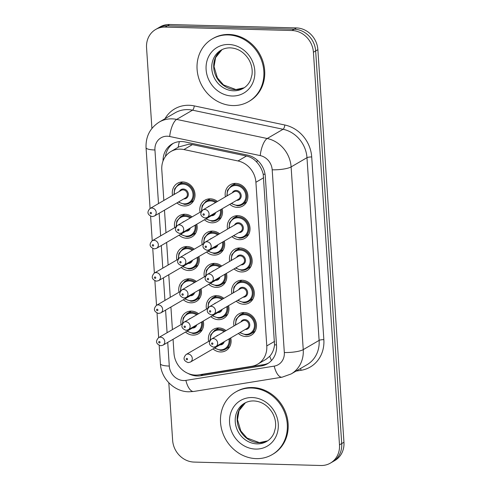 <?xml version="1.0" encoding="UTF-8"?>
<svg xmlns="http://www.w3.org/2000/svg" width="490" height="490" viewBox="0 0 490 490"><rect width="100%" height="100%" fill="white"/><g stroke="black" fill="none" stroke-linecap="round" stroke-linejoin="round"><path stroke-width="0.73" d="M225.412 196.827A12.324 11.037 59.8 0 1 230.325 184.742A12.324 11.037 59.8 0 1 235.727 183.382A12.324 11.037 59.8 0 1 247.309 192.68A12.324 11.037 59.8 0 1 242.721 206.039A12.324 11.037 59.8 0 1 237.319 207.393A12.324 11.037 59.8 0 1 229.786 204.342M227.556 229.112A12.324 11.037 59.8 0 1 232.468 217.027A12.324 11.037 59.8 0 1 237.871 215.667A12.324 11.037 59.8 0 1 249.453 224.965A12.324 11.037 59.8 0 1 244.865 238.324A12.324 11.037 59.8 0 1 239.463 239.677A12.324 11.037 59.8 0 1 231.929 236.627M229.7 261.397A12.324 11.037 59.8 0 1 234.612 249.312A12.324 11.037 59.8 0 1 240.014 247.952A12.324 11.037 59.8 0 1 251.597 257.25A12.324 11.037 59.8 0 1 247.009 270.609A12.324 11.037 59.8 0 1 241.607 271.962A12.324 11.037 59.8 0 1 234.073 268.912M231.844 293.682A12.324 11.037 59.8 0 1 236.756 281.597A12.324 11.037 59.8 0 1 242.158 280.237A12.324 11.037 59.8 0 1 253.74 289.535A12.324 11.037 59.8 0 1 249.153 302.894A12.324 11.037 59.8 0 1 243.751 304.247A12.324 11.037 59.8 0 1 236.217 301.197M233.987 325.966A12.324 11.037 59.8 0 1 238.9 313.882A12.324 11.037 59.8 0 1 244.302 312.522A12.324 11.037 59.8 0 1 255.884 321.82A12.324 11.037 59.8 0 1 251.297 335.178A12.324 11.037 59.8 0 1 245.894 336.532A12.324 11.037 59.8 0 1 238.361 333.482M200.049 212.256A12.324 11.037 59.8 0 1 204.967 200.171A12.324 11.037 59.8 0 1 210.363 198.811A12.324 11.037 59.8 0 1 217.425 201.476M222.142 208.795A12.324 11.037 59.8 0 1 217.364 221.468A12.324 11.037 59.8 0 1 211.962 222.821A12.324 11.037 59.8 0 1 204.428 219.771M202.199 244.541A12.324 11.037 59.8 0 1 207.111 232.456A12.324 11.037 59.8 0 1 212.507 231.096A12.324 11.037 59.8 0 1 219.569 233.761M224.285 241.08A12.324 11.037 59.8 0 1 219.508 253.753A12.324 11.037 59.8 0 1 214.106 255.106A12.324 11.037 59.8 0 1 206.572 252.056M204.342 276.826A12.324 11.037 59.8 0 1 209.255 264.741A12.324 11.037 59.8 0 1 214.657 263.381A12.324 11.037 59.8 0 1 221.719 266.046M226.429 273.365A12.324 11.037 59.8 0 1 221.652 286.038A12.324 11.037 59.8 0 1 216.249 287.391A12.324 11.037 59.8 0 1 208.716 284.341M206.486 309.11A12.324 11.037 59.8 0 1 211.398 297.026A12.324 11.037 59.8 0 1 216.8 295.666A12.324 11.037 59.8 0 1 223.863 298.33M228.573 305.65A12.324 11.037 59.8 0 1 223.795 318.322A12.324 11.037 59.8 0 1 218.393 319.676A12.324 11.037 59.8 0 1 210.859 316.626M208.63 341.395A12.324 11.037 59.8 0 1 213.542 329.311A12.324 11.037 59.8 0 1 218.944 327.951A12.324 11.037 59.8 0 1 226.006 330.609M230.717 337.935A12.324 11.037 59.8 0 1 225.939 350.607A12.324 11.037 59.8 0 1 220.537 351.961A12.324 11.037 59.8 0 1 213.003 348.911M172.547 195.4A12.324 11.037 59.8 0 1 177.46 183.315A12.324 11.037 59.8 0 1 182.862 181.955A12.324 11.037 59.8 0 1 194.444 191.253A12.324 11.037 59.8 0 1 189.857 204.612A12.324 11.037 59.8 0 1 184.454 205.965A12.324 11.037 59.8 0 1 176.927 202.915M174.691 227.685A12.324 11.037 59.8 0 1 179.603 215.6A12.324 11.037 59.8 0 1 185.006 214.24A12.324 11.037 59.8 0 1 192.068 216.905M196.784 224.224A12.324 11.037 59.8 0 1 192 236.897A12.324 11.037 59.8 0 1 186.604 238.25A12.324 11.037 59.8 0 1 179.071 235.2M176.835 259.97A12.324 11.037 59.8 0 1 181.753 247.885A12.324 11.037 59.8 0 1 187.149 246.525A12.324 11.037 59.8 0 1 194.212 249.19M198.928 256.509A12.324 11.037 59.8 0 1 194.144 269.182A12.324 11.037 59.8 0 1 188.748 270.535A12.324 11.037 59.8 0 1 181.214 267.485M178.985 292.254A12.324 11.037 59.8 0 1 183.897 280.17A12.324 11.037 59.8 0 1 189.293 278.81A12.324 11.037 59.8 0 1 196.355 281.474M201.071 288.794A12.324 11.037 59.8 0 1 196.294 301.466A12.324 11.037 59.8 0 1 190.892 302.82A12.324 11.037 59.8 0 1 183.358 299.77M181.129 324.539A12.324 11.037 59.8 0 1 186.041 312.455A12.324 11.037 59.8 0 1 191.443 311.095A12.324 11.037 59.8 0 1 198.499 313.753M203.215 321.079A12.324 11.037 59.8 0 1 198.438 333.751A12.324 11.037 59.8 0 1 193.036 335.105A12.324 11.037 59.8 0 1 185.502 332.055M173.062 339.294L173.993 353.357A21.744 19.478 -120.2 0 0 198.879 374.856L251.615 366.336A21.744 19.478 -120.2 0 0 257.691 364.168L266.003 359.329L269.739 356.273C272.428 353.241 274.033 349.431 274.541 344.862L263.21 174.22C262.089 169.663 259.97 165.669 256.852 162.257C254.004 159.03 250.543 156.947 246.47 156.016L192.411 144.611L188.858 144.225L178.813 146.92L170.888 151.533A21.744 19.478 -120.2 0 0 161.798 169.785L163.838 200.471M257.691 364.168A21.744 19.478 -120.2 0 0 266.774 345.922L255.903 182.268A21.744 19.478 -120.2 0 0 237.975 160.959L183.915 149.554A21.744 19.478 -120.2 0 0 180.418 149.144A21.744 19.478 -120.2 0 0 170.888 151.533M164.481 210.161L165.981 232.756M166.625 242.44L168.125 265.041M168.768 274.725L170.269 297.326M170.912 307.01L172.413 329.611M151.912 128.429L146.553 47.738A21.744 19.478 59.8 0 1 155.642 29.486A21.744 19.478 59.8 0 1 165.173 27.091L291.985 30.521A21.744 19.478 59.8 0 1 313.416 52.24L339.49 444.859L341.72 443.56A21.744 19.478 59.8 0 1 332.637 461.807A21.744 19.478 59.8 0 0 341.72 443.56L315.646 50.948L341.72 443.56L343.949 442.262A21.744 19.478 59.8 0 1 334.866 460.514L330.407 463.105A21.744 19.478 59.8 0 1 320.877 465.5L194.065 462.076A21.744 19.478 59.8 0 1 172.633 440.351L168.805 382.77M291.985 30.521L294.214 29.222A21.744 19.478 59.8 0 1 315.646 50.948A21.744 19.478 59.8 0 0 294.214 29.222L167.396 25.799L294.214 29.222L296.444 27.924A21.744 19.478 59.8 0 1 317.869 49.649L343.949 442.262M155.642 29.486L157.866 28.193A21.744 19.478 59.8 0 1 167.396 25.799A21.744 19.478 59.8 0 0 157.866 28.193L160.095 26.895A21.744 19.478 59.8 0 1 169.626 24.5L296.444 27.924M188.068 373.447A21.744 19.478 -120.2 0 0 200.729 375.75L261.372 365.95A21.744 19.478 -120.2 0 0 267.448 363.788A21.744 19.478 -120.2 0 0 276.532 345.536L265.298 176.382A21.744 19.478 -120.2 0 0 247.364 155.073L185.196 141.959A21.744 19.478 -120.2 0 0 181.698 141.549A21.744 19.478 -120.2 0 0 172.168 143.938A21.744 19.478 -120.2 0 0 163.035 161.002M165.461 156.457A21.744 19.478 59.8 0 1 173.307 143.331M339.49 444.859A21.744 19.478 59.8 0 1 330.407 463.105M268.538 363.096A21.744 19.478 59.8 0 1 263.596 364.658L202.952 374.452A21.744 19.478 59.8 0 1 199.914 374.685M232.805 105.558A36.236 32.456 59.8 0 1 198.744 78.216A36.236 32.456 59.8 0 1 212.231 38.931A36.236 32.456 59.8 0 1 228.12 34.943A36.236 32.456 59.8 0 1 262.187 62.279A36.236 32.456 59.8 0 1 248.693 101.565A36.236 32.456 59.8 0 1 232.805 105.558M212.231 38.931L213.07 38.447A36.236 32.456 59.8 0 1 228.953 34.453A36.236 32.456 59.8 0 1 263.02 61.795A36.236 32.456 59.8 0 1 249.526 101.081L248.693 101.565M256.258 458.628A36.236 32.456 59.8 0 1 222.191 431.286A36.236 32.456 59.8 0 1 235.684 392A36.236 32.456 59.8 0 1 251.566 388.013A36.236 32.456 59.8 0 1 285.633 415.349A36.236 32.456 59.8 0 1 272.146 454.634A36.236 32.456 59.8 0 1 256.258 458.628M235.684 392L236.517 391.516A36.236 32.456 59.8 0 1 252.405 387.523A36.236 32.456 59.8 0 1 286.472 414.865A36.236 32.456 59.8 0 1 272.979 454.15L272.146 454.634M192.411 144.611L183.915 149.554M265.047 174.226A21.744 4.686 176.2 0 1 263.21 174.22M256.852 162.257A21.744 7.515 -78.1 0 1 257.275 160.144M276.489 344.868A21.744 4.686 176.2 0 1 274.541 344.862M178.201 147.276A21.744 7.515 -78.1 0 1 179.364 141.628M271.491 360.542A21.744 9.139 -99.2 0 1 269.739 356.273M246.47 156.016L237.975 160.959M263.718 177.717L255.903 182.268M274.59 341.371L266.774 345.922M169.626 24.5L165.173 27.091M317.869 49.649L313.416 52.24M167.727 342.4L169.295 366.061A14.492 12.985 -120.2 0 0 183.585 380.546A14.492 12.985 -120.2 0 0 185.888 380.393L274.216 366.122A14.492 12.985 -120.2 0 0 284.322 352.512L272.189 169.803A14.492 12.985 -120.2 0 0 260.233 155.6L169.687 136.496A14.492 12.985 -120.2 0 0 167.353 136.22A14.492 12.985 -120.2 0 0 154.944 149.983L158.503 203.577M159.281 122.047A28.99 25.964 59.8 0 1 171.984 118.856A28.99 25.964 59.8 0 1 176.651 119.413L192.527 110.17A28.99 25.964 -120.2 0 0 187.86 109.613A28.99 25.964 -120.2 0 0 175.15 112.804L159.281 122.047C150.069 127.957 145.659 136.508 146.051 147.704A14.492 3.124 -3.8 0 0 154.944 149.983M159.183 345.419L160.401 363.782C161.075 378.513 174.177 391.688 188.76 391.792L193.771 391.461A14.492 6.094 -99.2 0 1 185.888 380.393M164.977 118.727A32.616 29.21 59.8 0 1 189.018 105.276A32.616 29.21 59.8 0 1 194.267 105.895L284.812 124.999A32.616 29.21 59.8 0 1 311.707 156.959L323.847 339.668A32.616 29.21 59.8 0 1 301.105 370.293L296.021 371.114M169.687 136.496A14.492 5.01 -78.1 0 1 176.651 119.413L267.197 138.511L283.073 129.268L192.527 110.17A3.626 1.25 101.9 0 0 194.267 105.895M260.233 155.6A14.492 5.01 -78.1 0 1 267.197 138.511A28.99 25.964 59.8 0 1 291.109 166.925L306.979 157.682A28.99 25.964 -120.2 0 0 283.073 129.268A3.626 1.25 101.9 0 0 284.812 124.999M272.189 169.803A14.492 3.124 -3.8 0 0 291.109 166.925L303.243 349.633L319.119 340.391L306.979 157.682A3.626 0.784 176.2 0 1 311.707 156.959M284.322 352.512A14.492 3.124 -3.8 0 0 303.243 349.633A28.99 25.964 59.8 0 1 291.127 373.962L307.003 364.725A28.99 25.964 -120.2 0 0 319.119 340.391A3.626 0.784 176.2 0 1 323.847 339.668M159.146 213.266L160.647 235.862M161.29 245.545L162.79 268.146M163.433 277.83L164.934 300.431M165.577 310.115L167.084 332.716M301.105 370.293A3.626 1.525 80.8 0 0 300.45 368.541M193.771 391.461L282.099 377.19A14.492 6.094 -99.2 0 1 274.216 366.122M160.401 363.782A14.492 3.124 -3.8 0 0 169.295 366.061M263.596 364.658L261.372 365.95M202.952 374.452L200.729 375.75M191.259 311.095L187.045 313.545A10.872 9.739 59.8 0 1 191.811 312.344A10.872 9.739 59.8 0 1 197.543 314.317M202.309 321.605A10.872 9.739 59.8 0 1 197.985 332.336A10.872 9.739 59.8 0 1 193.219 333.531M187.327 330.989A10.149 9.09 -120.2 0 0 192.895 332.986A10.149 9.09 -120.2 0 0 201.427 322.114M196.625 314.849A10.149 9.09 -120.2 0 0 191.578 313.214A10.149 9.09 -120.2 0 0 182.911 323.075M196.76 324.833A5.072 4.545 59.8 0 1 192.564 328.043A5.072 4.545 59.8 0 1 192.405 328.037M188.815 319.394A5.072 4.545 59.8 0 1 190.702 318.298M160.487 337.181A4.349 3.896 59.8 0 1 164.573 340.464A4.349 3.896 59.8 0 1 162.956 345.18L160.714 345.75C155.998 343.998 155.287 341.303 158.582 337.665A4.349 3.896 59.8 0 1 160.487 337.181M159.422 342.939A0.723 0.649 -120.2 0 0 159.33 341.524A0.723 0.649 -120.2 0 0 159.422 342.939M162.956 345.18L194.144 327.02A4.349 3.896 -120.2 0 0 195.528 325.55M210.039 340.421L210.712 334.835L214.553 330.401A10.872 9.739 59.8 0 1 219.318 329.2A10.872 9.739 59.8 0 1 225.045 331.173M224.132 331.705A10.149 9.09 -120.2 0 0 219.085 330.07A10.149 9.09 -120.2 0 0 210.412 339.931M214.834 347.845A10.149 9.09 -120.2 0 0 220.396 349.842A10.149 9.09 -120.2 0 0 228.928 338.97M224.267 341.689A5.072 4.545 59.8 0 1 220.071 344.899A5.072 4.545 59.8 0 1 219.906 344.893M190.457 362.037L188.221 362.606C183.499 360.854 182.788 358.159 186.084 354.521A4.349 3.896 59.8 0 1 187.989 354.037A4.349 3.896 59.8 0 1 192.08 357.32A4.349 3.896 59.8 0 1 190.457 362.037L221.652 343.876A4.349 3.896 -120.2 0 0 223.036 342.406M186.831 358.38A0.723 0.649 -120.2 0 0 186.923 359.795A0.723 0.649 -120.2 0 0 186.831 358.38M229.81 338.461A10.872 9.739 59.8 0 1 225.486 349.192A10.872 9.739 59.8 0 1 220.721 350.387M216.323 336.25A5.072 4.545 59.8 0 1 218.203 335.154M235.414 325.133L236.07 319.407L239.91 314.972A10.872 9.739 59.8 0 1 244.675 313.772A10.872 9.739 59.8 0 1 254.892 321.979A10.872 9.739 59.8 0 1 250.849 333.764A10.872 9.739 59.8 0 1 246.078 334.958M240.192 332.416A10.149 9.09 -120.2 0 0 245.753 334.413A10.149 9.09 -120.2 0 0 254.445 324.778A10.149 9.09 -120.2 0 0 244.443 314.641A10.149 9.09 -120.2 0 0 235.813 324.901M240.89 321.948A5.072 4.545 59.8 0 1 244.773 319.584A5.072 4.545 59.8 0 1 249.771 324.656A5.072 4.545 59.8 0 1 245.429 329.47A5.072 4.545 59.8 0 1 245.263 329.464M247.009 328.447A4.349 3.896 -120.2 0 0 248.626 323.737A4.349 3.896 -120.2 0 0 244.541 320.454A4.349 3.896 -120.2 0 0 242.636 320.932L211.441 339.092A4.349 3.896 59.8 0 1 213.346 338.608A4.349 3.896 59.8 0 1 217.438 341.891A4.349 3.896 59.8 0 1 215.814 346.608L247.009 328.447M212.188 342.951A0.723 0.649 -120.2 0 0 212.286 344.366A0.723 0.649 -120.2 0 0 212.188 342.951M233.565 90.797A22.093 19.784 59.8 0 1 212.795 74.131A22.093 19.784 59.8 0 1 221.021 50.182C223.808 48.565 226.901 47.793 230.306 47.861C237.981 48.277 244.179 52.197 248.889 59.627C251.652 64.582 252.681 69.666 251.97 74.884L250.611 79.846C248.987 83.606 246.531 86.442 243.248 88.365A22.093 19.784 59.8 0 1 233.565 90.797M232.174 96.009A26.436 23.679 59.8 0 1 206.112 69.592A26.436 23.679 59.8 0 1 228.75 44.486A26.436 23.679 59.8 0 1 254.812 70.903A26.436 23.679 59.8 0 1 232.174 96.009M244.192 87.777A22.093 19.784 59.8 0 1 235.512 89.664A22.093 19.784 59.8 0 1 214.939 73.604A22.093 19.784 59.8 0 1 222.001 49.655L215.588 57.618L214.044 66.603L217.382 77.886L223.501 84.917L235.911 89.554L244.204 87.765M189.109 278.81L184.901 281.26A10.872 9.739 59.8 0 1 189.667 280.06A10.872 9.739 59.8 0 1 195.394 282.032M200.159 289.321A10.872 9.739 59.8 0 1 195.841 300.052A10.872 9.739 59.8 0 1 191.076 301.246M185.183 298.704A10.149 9.09 -120.2 0 0 190.751 300.701A10.149 9.09 -120.2 0 0 199.283 289.835M194.481 282.565A10.149 9.09 -120.2 0 0 189.434 280.929A10.149 9.09 -120.2 0 0 180.767 290.791M194.616 292.548A5.072 4.545 59.8 0 1 190.42 295.758A5.072 4.545 59.8 0 1 190.255 295.752M186.672 287.109A5.072 4.545 59.8 0 1 188.558 286.013M158.344 304.896A4.349 3.896 59.8 0 1 162.429 308.179A4.349 3.896 59.8 0 1 160.812 312.896L158.57 313.465C153.854 311.714 153.143 309.019 156.439 305.38A4.349 3.896 59.8 0 1 158.344 304.896M157.278 310.654A0.723 0.649 -120.2 0 0 157.186 309.239A0.723 0.649 -120.2 0 0 157.278 310.654M160.812 312.896L192 294.735A4.349 3.896 -120.2 0 0 193.385 293.265M186.966 246.525L182.758 248.975A10.872 9.739 59.8 0 1 187.523 247.775A10.872 9.739 59.8 0 1 193.25 249.747M198.015 257.036A10.872 9.739 59.8 0 1 193.697 267.767A10.872 9.739 59.8 0 1 188.932 268.961M183.04 266.419A10.149 9.09 -120.2 0 0 188.607 268.416A10.149 9.09 -120.2 0 0 197.139 257.55M192.337 250.28A10.149 9.09 -120.2 0 0 187.29 248.644A10.149 9.09 -120.2 0 0 178.623 258.506M192.472 260.264A5.072 4.545 59.8 0 1 188.276 263.473A5.072 4.545 59.8 0 1 188.111 263.467M184.528 254.825A5.072 4.545 59.8 0 1 186.414 253.728M156.2 272.612A4.349 3.896 59.8 0 1 160.285 275.894A4.349 3.896 59.8 0 1 158.668 280.611L156.426 281.18C151.71 279.429 151 276.734 154.289 273.095A4.349 3.896 59.8 0 1 156.2 272.612M155.134 278.369A0.723 0.649 -120.2 0 0 155.042 276.954A0.723 0.649 -120.2 0 0 155.134 278.369M158.668 280.611L189.857 262.45A4.349 3.896 -120.2 0 0 191.241 260.98M184.822 214.24L180.614 216.69A10.872 9.739 59.8 0 1 185.379 215.496A10.872 9.739 59.8 0 1 191.106 217.462M195.871 224.751A10.872 9.739 59.8 0 1 191.553 235.482A10.872 9.739 59.8 0 1 186.788 236.676M180.896 234.134A10.149 9.09 -120.2 0 0 186.463 236.131A10.149 9.09 -120.2 0 0 194.996 225.265M190.194 217.995A10.149 9.09 -120.2 0 0 185.147 216.36A10.149 9.09 -120.2 0 0 176.48 226.221M190.328 227.979A5.072 4.545 59.8 0 1 186.133 231.188A5.072 4.545 59.8 0 1 185.967 231.182M182.384 222.54A5.072 4.545 59.8 0 1 184.271 221.443M154.056 240.327A4.349 3.896 59.8 0 1 158.141 243.61A4.349 3.896 59.8 0 1 156.524 248.326L154.283 248.896C149.566 247.144 148.856 244.449 152.145 240.811A4.349 3.896 59.8 0 1 154.056 240.327M152.99 246.084A0.723 0.649 -120.2 0 0 152.892 244.669A0.723 0.649 -120.2 0 0 152.99 246.084M156.524 248.326L187.713 230.165A4.349 3.896 -120.2 0 0 189.097 228.695M182.678 181.955L178.47 184.405A10.872 9.739 59.8 0 1 183.236 183.211A10.872 9.739 59.8 0 1 193.452 191.412A10.872 9.739 59.8 0 1 189.41 203.197A10.872 9.739 59.8 0 1 184.644 204.391M178.752 201.849A10.149 9.09 -120.2 0 0 184.314 203.846A10.149 9.09 -120.2 0 0 193.005 194.218A10.149 9.09 -120.2 0 0 183.003 184.075A10.149 9.09 -120.2 0 0 174.379 194.334M179.45 191.382A5.072 4.545 59.8 0 1 183.334 189.018A5.072 4.545 59.8 0 1 188.332 194.089A5.072 4.545 59.8 0 1 183.989 198.903A5.072 4.545 59.8 0 1 183.824 198.897M154.381 216.041L185.569 197.88A4.349 3.896 -120.2 0 0 187.186 193.17A4.349 3.896 -120.2 0 0 183.101 189.887A4.349 3.896 -120.2 0 0 181.196 190.365L150.001 208.526A4.349 3.896 59.8 0 1 151.906 208.042A4.349 3.896 59.8 0 1 155.998 211.325A4.349 3.896 59.8 0 1 154.381 216.041L152.139 216.611C147.423 214.859 146.706 212.164 150.001 208.526M150.847 213.799A0.723 0.649 -120.2 0 0 150.749 212.384A0.723 0.649 -120.2 0 0 150.847 213.799M207.895 308.137L208.569 302.55L212.403 298.116A10.872 9.739 59.8 0 1 217.168 296.916A10.872 9.739 59.8 0 1 222.901 298.888M221.988 299.421A10.149 9.09 -120.2 0 0 216.941 297.785A10.149 9.09 -120.2 0 0 208.268 307.647M212.685 315.56A10.149 9.09 -120.2 0 0 218.252 317.557A10.149 9.09 -120.2 0 0 226.784 306.691M222.117 309.404A5.072 4.545 59.8 0 1 217.921 312.614A5.072 4.545 59.8 0 1 217.762 312.608M188.313 329.752L186.078 330.321C181.355 328.57 180.645 325.875 183.94 322.236A4.349 3.896 59.8 0 1 185.845 321.752A4.349 3.896 59.8 0 1 189.93 325.035A4.349 3.896 59.8 0 1 188.313 329.752L219.508 311.591A4.349 3.896 -120.2 0 0 220.892 310.121M184.687 326.095A0.723 0.649 -120.2 0 0 184.779 327.51A0.723 0.649 -120.2 0 0 184.687 326.095M227.666 306.177A10.872 9.739 59.8 0 1 223.342 316.908A10.872 9.739 59.8 0 1 218.577 318.102M214.173 303.965A5.072 4.545 59.8 0 1 216.059 302.869M205.751 275.852L206.425 270.266L210.259 265.831A10.872 9.739 59.8 0 1 215.024 264.637A10.872 9.739 59.8 0 1 220.757 266.603M219.839 267.136A10.149 9.09 -120.2 0 0 214.798 265.5A10.149 9.09 -120.2 0 0 206.125 275.362M210.541 283.275A10.149 9.09 -120.2 0 0 216.108 285.272A10.149 9.09 -120.2 0 0 224.641 274.406M219.973 277.12A5.072 4.545 59.8 0 1 215.778 280.329A5.072 4.545 59.8 0 1 215.618 280.323M186.169 297.467L183.934 298.036C179.211 296.285 178.501 293.59 181.796 289.951A4.349 3.896 59.8 0 1 183.701 289.468A4.349 3.896 59.8 0 1 187.786 292.75A4.349 3.896 59.8 0 1 186.169 297.467L217.358 279.306A4.349 3.896 -120.2 0 0 218.748 277.836M182.543 293.81A0.723 0.649 -120.2 0 0 182.635 295.225A0.723 0.649 -120.2 0 0 182.543 293.81M225.523 273.892A10.872 9.739 59.8 0 1 221.198 284.623A10.872 9.739 59.8 0 1 216.433 285.817M212.029 271.68A5.072 4.545 59.8 0 1 213.916 270.584M203.607 243.567L204.281 237.981L208.115 233.546A10.872 9.739 59.8 0 1 212.881 232.352A10.872 9.739 59.8 0 1 218.607 234.318M217.695 234.851A10.149 9.09 -120.2 0 0 212.648 233.216A10.149 9.09 -120.2 0 0 203.981 243.077M208.397 250.99A10.149 9.09 -120.2 0 0 213.965 252.987A10.149 9.09 -120.2 0 0 222.497 242.121M217.829 244.835A5.072 4.545 59.8 0 1 213.634 248.044A5.072 4.545 59.8 0 1 213.475 248.038M184.026 265.182L181.784 265.752C177.068 264 176.357 261.305 179.652 257.667A4.349 3.896 59.8 0 1 181.557 257.183A4.349 3.896 59.8 0 1 185.643 260.466A4.349 3.896 59.8 0 1 184.026 265.182L215.214 247.021A4.349 3.896 -120.2 0 0 216.598 245.551M180.4 261.525A0.723 0.649 -120.2 0 0 180.492 262.94A0.723 0.649 -120.2 0 0 180.4 261.525M223.379 241.607A10.872 9.739 59.8 0 1 219.055 252.338A10.872 9.739 59.8 0 1 214.289 253.532M209.885 239.396A5.072 4.545 59.8 0 1 211.772 238.299M257.017 443.866A22.093 19.784 59.8 0 1 236.247 427.2A22.093 19.784 59.8 0 1 244.473 403.252C247.254 401.641 250.353 400.863 253.759 400.93C261.433 401.347 267.626 405.267 272.342 412.696C275.104 417.652 276.133 422.735 275.423 427.954L274.057 432.915C272.44 436.676 269.984 439.512 266.701 441.435A22.093 19.784 59.8 0 1 257.017 443.866M255.627 449.079A26.436 23.679 59.8 0 1 229.565 422.662A26.436 23.679 59.8 0 1 252.203 397.555A26.436 23.679 59.8 0 1 278.265 423.979A26.436 23.679 59.8 0 1 255.627 449.079M267.644 440.847A22.093 19.784 59.8 0 1 258.965 442.733A22.093 19.784 59.8 0 1 238.391 426.674A22.093 19.784 59.8 0 1 245.453 402.725L239.04 410.687L237.491 419.673L240.835 430.955L246.954 437.987L259.363 442.623L267.656 440.835M201.457 211.282L202.137 205.696L205.971 201.261A10.872 9.739 59.8 0 1 210.737 200.067A10.872 9.739 59.8 0 1 216.464 202.033M215.551 202.566A10.149 9.09 -120.2 0 0 210.504 200.931A10.149 9.09 -120.2 0 0 201.837 210.792M206.253 218.705A10.149 9.09 -120.2 0 0 211.821 220.702A10.149 9.09 -120.2 0 0 220.353 209.836M215.686 212.55A5.072 4.545 59.8 0 1 211.49 215.759A5.072 4.545 59.8 0 1 211.325 215.753M181.882 232.897L179.64 233.467C174.924 231.715 174.213 229.02 177.503 225.382A4.349 3.896 59.8 0 1 179.414 224.898A4.349 3.896 59.8 0 1 183.499 228.181A4.349 3.896 59.8 0 1 181.882 232.897L213.07 214.736A4.349 3.896 -120.2 0 0 214.455 213.266M178.256 229.24A0.723 0.649 -120.2 0 0 178.348 230.655A0.723 0.649 -120.2 0 0 178.256 229.24M221.229 209.322A10.872 9.739 59.8 0 1 216.911 220.053A10.872 9.739 59.8 0 1 212.146 221.247M207.742 207.111A5.072 4.545 59.8 0 1 209.628 206.014M233.271 292.849L233.926 287.122L237.766 282.687A10.872 9.739 59.8 0 1 242.532 281.493A10.872 9.739 59.8 0 1 252.748 289.694A10.872 9.739 59.8 0 1 248.7 301.479A10.872 9.739 59.8 0 1 243.934 302.673M238.048 300.131A10.149 9.09 -120.2 0 0 243.61 302.128A10.149 9.09 -120.2 0 0 252.301 292.493A10.149 9.09 -120.2 0 0 242.299 282.356A10.149 9.09 -120.2 0 0 233.669 292.616M238.746 289.664A5.072 4.545 59.8 0 1 242.624 287.299A5.072 4.545 59.8 0 1 247.628 292.371A5.072 4.545 59.8 0 1 243.285 297.185A5.072 4.545 59.8 0 1 243.12 297.179M244.865 296.162A4.349 3.896 -120.2 0 0 246.482 291.452A4.349 3.896 -120.2 0 0 242.397 288.169A4.349 3.896 -120.2 0 0 240.486 288.647L209.297 306.807A4.349 3.896 59.8 0 1 211.202 306.324A4.349 3.896 59.8 0 1 215.294 309.607A4.349 3.896 59.8 0 1 213.671 314.323L244.865 296.162M210.045 310.666A0.723 0.649 -120.2 0 0 210.137 312.081A0.723 0.649 -120.2 0 0 210.045 310.666M231.127 260.564L231.782 254.837L235.623 250.402A10.872 9.739 59.8 0 1 240.388 249.208A10.872 9.739 59.8 0 1 250.604 257.409A10.872 9.739 59.8 0 1 246.556 269.194A10.872 9.739 59.8 0 1 241.791 270.388M235.904 267.846A10.149 9.09 -120.2 0 0 241.466 269.843A10.149 9.09 -120.2 0 0 250.157 260.214A10.149 9.09 -120.2 0 0 240.155 250.072A10.149 9.09 -120.2 0 0 231.525 260.331M236.603 257.379A5.072 4.545 59.8 0 1 240.48 255.014A5.072 4.545 59.8 0 1 245.484 260.086A5.072 4.545 59.8 0 1 241.141 264.9A5.072 4.545 59.8 0 1 240.976 264.894M242.721 263.877A4.349 3.896 -120.2 0 0 244.339 259.167A4.349 3.896 -120.2 0 0 240.253 255.884A4.349 3.896 -120.2 0 0 238.342 256.362L207.154 274.523A4.349 3.896 59.8 0 1 209.059 274.039A4.349 3.896 59.8 0 1 213.15 277.322A4.349 3.896 59.8 0 1 211.527 282.038L242.721 263.877M207.901 278.381A0.723 0.649 -120.2 0 0 207.993 279.796A0.723 0.649 -120.2 0 0 207.901 278.381M228.983 228.279L229.639 222.552L233.473 218.117A10.872 9.739 59.8 0 1 238.238 216.923A10.872 9.739 59.8 0 1 248.461 225.124A10.872 9.739 59.8 0 1 244.412 236.909A10.872 9.739 59.8 0 1 239.647 238.103M233.755 235.561A10.149 9.09 -120.2 0 0 239.322 237.558A10.149 9.09 -120.2 0 0 248.007 227.93A10.149 9.09 -120.2 0 0 238.011 217.787A10.149 9.09 -120.2 0 0 229.381 228.046M234.453 225.094A5.072 4.545 59.8 0 1 238.336 222.73A5.072 4.545 59.8 0 1 243.34 227.801A5.072 4.545 59.8 0 1 238.991 232.615A5.072 4.545 59.8 0 1 238.832 232.609M240.578 231.592A4.349 3.896 -120.2 0 0 242.195 226.882A4.349 3.896 -120.2 0 0 238.103 223.599A4.349 3.896 -120.2 0 0 236.198 224.077L205.01 242.238A4.349 3.896 59.8 0 1 206.915 241.76A4.349 3.896 59.8 0 1 211 245.037A4.349 3.896 59.8 0 1 209.383 249.753L240.578 231.592M205.757 246.096A0.723 0.649 -120.2 0 0 205.849 247.511A0.723 0.649 -120.2 0 0 205.757 246.096M226.839 195.994L227.495 190.267L231.329 185.833A10.872 9.739 59.8 0 1 236.094 184.638A10.872 9.739 59.8 0 1 246.317 192.839A10.872 9.739 59.8 0 1 242.268 204.624A10.872 9.739 59.8 0 1 237.503 205.818M231.611 203.276A10.149 9.09 -120.2 0 0 237.178 205.273A10.149 9.09 -120.2 0 0 245.864 195.645A10.149 9.09 -120.2 0 0 235.868 185.502A10.149 9.09 -120.2 0 0 227.238 195.761M232.309 192.809A5.072 4.545 59.8 0 1 236.192 190.445A5.072 4.545 59.8 0 1 241.196 195.516A5.072 4.545 59.8 0 1 236.848 200.33A5.072 4.545 59.8 0 1 236.688 200.324M238.428 199.308A4.349 3.896 -120.2 0 0 240.051 194.597A4.349 3.896 -120.2 0 0 235.96 191.314A4.349 3.896 -120.2 0 0 234.055 191.792L202.866 209.953A4.349 3.896 59.8 0 1 204.771 209.475A4.349 3.896 59.8 0 1 208.856 212.752A4.349 3.896 59.8 0 1 207.239 217.468L238.428 199.308M203.613 213.811A0.723 0.649 -120.2 0 0 203.705 215.226A0.723 0.649 -120.2 0 0 203.613 213.811M282.099 377.19L291.127 373.962M146.051 147.704L150.087 208.477M150.608 216.28L152.231 240.762M152.751 248.565L154.375 273.046M154.895 280.85L156.518 305.325M157.039 313.135L158.662 337.61M202.192 329.886L197.985 332.336L193.152 333.549L186.929 331.222M158.582 337.665L182.39 323.804M187.045 313.545L183.211 317.979L182.537 323.565M214.436 348.078L220.653 350.405L225.486 349.192L229.7 346.742M186.084 354.521L209.892 340.66M214.553 330.401L218.761 327.951M239.794 332.649L246.017 334.976L250.849 333.764L255.057 331.313M211.441 339.092C208.146 342.731 208.863 345.426 213.579 347.177L215.814 346.608M239.91 314.972L244.118 312.522M200.049 297.602L195.841 300.052L191.008 301.264L184.785 298.937M156.439 305.38L180.246 291.519M184.901 281.26L181.067 285.695L180.387 291.281M197.905 265.317L193.697 267.767L188.864 268.979L182.641 266.652M154.289 273.095L178.103 259.235M182.758 248.975L178.917 253.41L178.244 258.996M195.761 233.032L191.553 235.482L186.721 236.695L180.498 234.367M152.145 240.811L175.959 226.95M180.614 216.69L176.774 221.125L176.1 226.711M193.617 200.747L189.41 203.197L184.577 204.41L178.354 202.082M178.47 184.405L174.63 188.84L173.981 194.567M212.286 315.793L218.509 318.12L223.342 316.908L227.556 314.457M183.94 322.236L207.748 308.375M212.403 298.116L216.617 295.666M210.143 283.508L216.366 285.835L221.198 284.623L225.406 282.173M181.796 289.951L205.604 276.091M210.259 265.831L214.473 263.381M207.999 251.223L214.222 253.55L219.055 252.338L223.262 249.888M179.652 257.667L203.46 243.806M208.115 233.546L212.329 231.096M205.855 218.938L212.078 221.266L216.911 220.053L221.119 217.603M177.503 225.382L201.317 211.521M205.971 201.261L210.179 198.811M237.65 300.364L243.873 302.691L248.7 301.479L252.914 299.029M209.297 306.807C206.002 310.446 206.719 313.141 211.435 314.892L213.671 314.323M237.766 282.687L241.974 280.237M235.5 268.079L241.723 270.407L246.556 269.194L250.77 266.744M207.154 274.523C203.858 278.161 204.569 280.856 209.291 282.608L211.527 282.038M235.623 250.402L239.831 247.952M233.356 235.794L239.579 238.122L244.412 236.909L248.626 234.459M205.01 242.238C201.715 245.876 202.425 248.571 207.148 250.323L209.383 249.753M233.473 218.117L237.687 215.667M231.213 203.509L237.436 205.837L242.268 204.624L246.476 202.174M202.866 209.953C199.571 213.591 200.281 216.286 205.004 218.038L207.239 217.468M231.329 185.833L235.543 183.382"/></g></svg>
